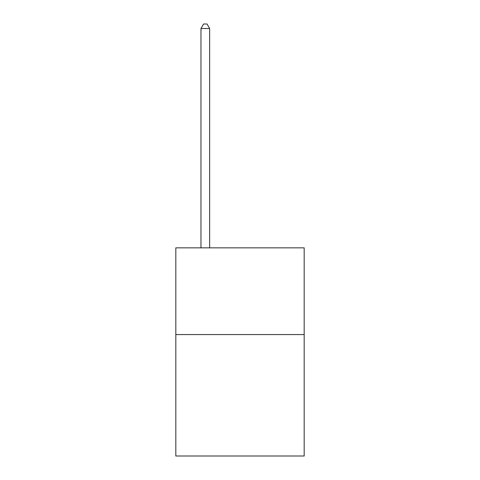 <?xml version="1.0" encoding="UTF-8"?>
<svg xmlns="http://www.w3.org/2000/svg" width="480" height="480" viewBox="0 0 480 480"><rect width="100%" height="100%" fill="white"/><g stroke="black" fill="none" stroke-linecap="round" stroke-linejoin="round"><path stroke-width="0.72" d="M304.182 334.572L304.182 456L175.818 456L175.818 247.842L304.182 247.842L304.182 334.572L175.818 334.572M209.646 247.842L209.646 28.512L200.97 28.512L200.97 247.842M200.97 28.512L203.574 24L207.042 24L209.646 28.512"/></g></svg>
